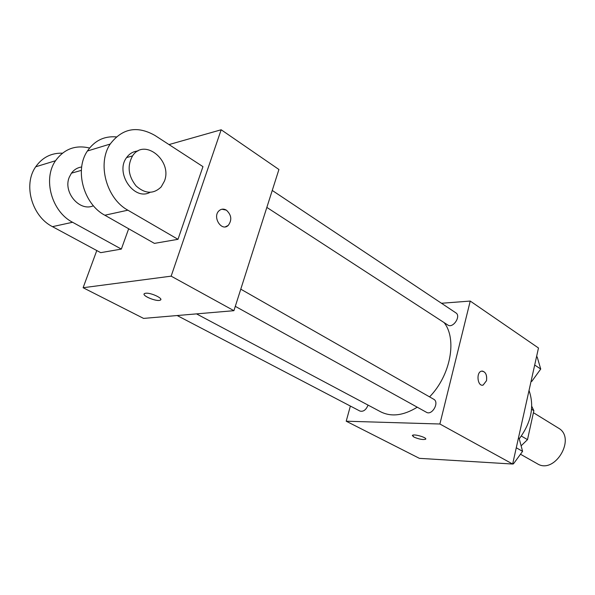 <?xml version="1.0" encoding="UTF-8"?>
<svg xmlns="http://www.w3.org/2000/svg" width="595" height="595" viewBox="0 0 595 595"><rect width="100%" height="100%" fill="white"/><g stroke="black" fill="none" stroke-linecap="round" stroke-linejoin="round"><path stroke-width="0.89" d="M520.476 454.23L537.307 463.736C554.808 474.944 576.637 437.957 558.363 428.058L533.418 412.692M531.573 409.286L533.856 410.699L531.752 406.311M533.856 410.699L527.497 439.638L521.123 445.826M521.354 436.053L527.497 439.638M519.264 438.805C531.328 422.39 534.578 406.281 529.029 390.469M441.468 303.264L470.236 301.063L538.482 348.001L512.652 464.041L419.378 458.336L346.208 421.208L350.373 406.058M470.236 301.063L439.884 424.004L512.652 464.041M439.884 424.004L346.208 421.208M425.514 439.281L425.514 439.288C422.703 439.898 418.843 439.162 413.941 437.08L412.551 435.287C414.432 433.74 428.028 437.935 425.514 439.288C422.703 439.906 418.843 439.17 413.934 437.08L412.335 435.555M196.521 313.885L380.718 411.829C391.376 417.14 403.551 415.593 417.259 407.196M429.568 396.872C450.623 375.423 457.287 339.024 444.108 322.602M266.843 207.41L447.819 325.011C452.959 328.797 461.393 316.101 455.882 312.866L272.25 190.445M235.3 306.343L426.407 412.268C432.111 415.86 439.727 402.227 433.696 399.23L240.774 289.17M177.161 315.536L359.908 411.041C363.337 411.941 366.051 409.962 368.06 405.091M486.509 380.688L483.118 385.091C477.562 386.899 475.836 372.381 481.467 371.154C485.431 371.347 487.112 374.523 486.509 380.688M482.195 371.042C485.736 371.949 487.171 375.162 486.502 380.688L483.118 385.091L482.411 385.181M169.002 144.578L221.169 129.769L278.929 169.493L233.917 310.687L143.581 318.407L83.114 287.727L96.784 250.547M536.578 356.561L537.188 356.978L540.729 369.049L531.752 381.425L531.045 381.425M534.697 365.025L540.729 369.049M531.134 381.023L531.752 381.425M535.374 376.434L537.478 373.526M518.476 437.875L519.115 438.247L522.581 451.352L513.403 463.914L512.689 463.877M516.274 447.767L522.581 451.352M512.764 463.565L513.403 463.914M226.383 210.147C231.544 214.988 232.154 220.091 228.212 225.446C221.489 231.938 212.028 216.773 219.101 210.704C221.31 208.815 223.735 208.629 226.383 210.147M221.169 129.769L171.152 276.154L233.917 310.687L143.581 318.407M278.929 169.493L233.917 310.687M225.446 226.792L228.205 225.446C232.154 220.091 231.544 214.988 226.375 210.147L221.92 209.224M145.649 293.246C150.862 292.42 164.257 298.846 160.167 300.17C156.44 302.044 140.264 295.016 144.763 293.447L145.649 293.246M171.152 276.154L83.114 287.727M144.154 293.989C142.897 296.37 157.043 301.806 160.167 300.163L160.762 299.627M62.438 153.175C51.259 152.878 42.342 157.415 35.7 166.793C22.878 184.748 31.952 216.461 52.479 226.658L100.696 252.659L121.35 249.089L128.669 228.763M177.994 239.316L202.962 166.63L154.975 135.467C137.177 125.426 122.258 128.289 110.209 144.05C96.873 163.595 106.468 198.715 127.88 210.191L177.994 239.316L154.417 243.385L104.832 215.226C83.664 204.145 74.219 170.066 87.413 151.004C94.598 140.621 104.214 135.92 116.278 136.895M81.686 166.979C77.484 167.582 74.07 169.649 71.437 173.175L69.303 177.146C62.691 192.23 79.842 212.147 93.393 205.736M121.35 249.089L72.575 222.27C51.787 211.731 42.572 179.117 55.543 160.732C64.148 148.943 75.483 144.711 89.57 148.021M137.966 150.996C133.287 151.375 129.502 153.577 126.601 157.586C114.709 172.892 134.232 201.244 150.007 192.349M164.384 181.222L161.193 186.897C153.555 194.297 145.18 193.977 136.069 185.923C128.23 175.979 127.062 165.968 132.551 155.897C144.377 137.445 172.81 160.866 164.384 181.222M72.575 222.27L52.479 226.658M127.88 210.191L104.832 215.226M71.437 173.175L81.351 170.378M132.551 155.897L126.601 157.586M55.543 160.732L35.7 166.793M110.209 144.05L87.413 151.004"/></g></svg>
